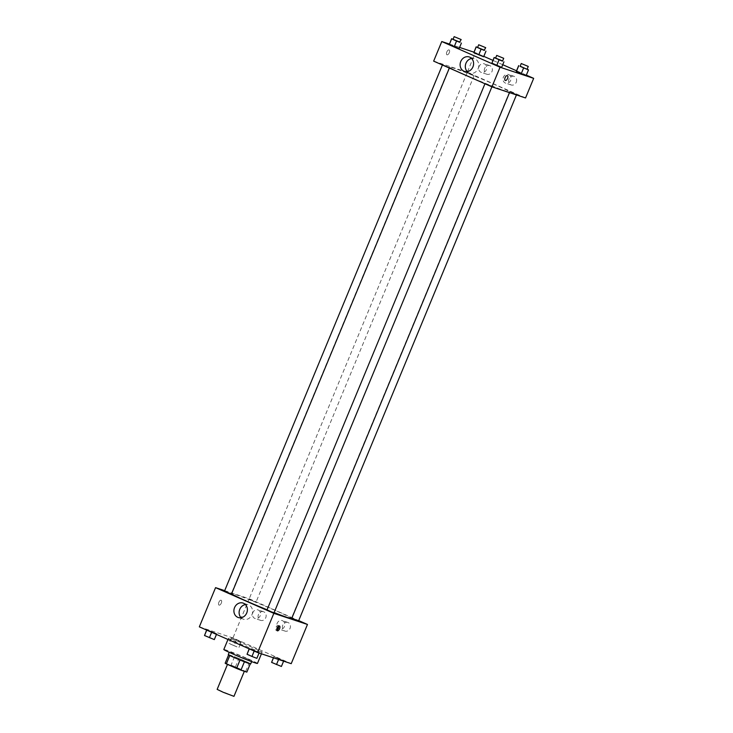<?xml version="1.0" encoding="UTF-8"?>
<svg xmlns="http://www.w3.org/2000/svg" width="733" height="733" viewBox="0 0 733 733"><rect width="100%" height="100%" fill="white"/><g stroke="black" fill="none" stroke-linecap="round" stroke-linejoin="round"><path stroke-width="0.55" stroke-dasharray="3.67 2.75" d="M233.964 696.35L217.151 689.386M243.283 670.878L236.136 667.323L227.587 664.18L243.283 670.878M225.159 663.209L231.051 665.161A11.746 0.476 22.5 0 1 235.44 666.911L245.656 671.419A11.746 0.476 22.5 0 1 246.838 672.115M235.44 666.911L238.921 658.509L249.138 663.017L245.656 671.419M238.921 658.509A11.746 0.476 22.5 0 0 234.533 656.759L228.641 654.807A11.746 0.476 22.5 0 0 229.814 655.504L240.039 660.012A11.746 0.476 22.5 0 0 244.419 661.762L250.255 663.86M250.32 663.713A11.746 0.476 22.5 0 0 249.138 663.017M228.265 654.615A12.131 0.495 -157.5 0 1 245.079 661.111A12.131 0.495 -157.5 0 1 250.686 663.906M246.242 658.316A12.131 0.495 22.5 0 0 229.429 651.82A12.131 0.495 22.5 0 0 237.648 655.742A12.131 0.495 22.5 0 0 250.347 660.745A12.131 0.495 22.5 0 0 251.85 661.102A12.131 0.495 22.5 0 0 246.242 658.316M234.533 656.759L231.051 665.161M257.457 663.429A18.206 0.742 22.5 0 0 240.919 655.778A18.206 0.742 22.5 0 0 223.822 649.493M259.849 651.683A18.206 0.742 22.5 0 0 262.093 652.223A18.206 0.742 22.5 0 0 245.564 644.573A18.206 0.742 22.5 0 0 228.458 638.287A18.206 0.742 22.5 0 0 240.791 644.179A18.206 0.742 22.5 0 0 259.849 651.683M199.33 626.852L232.947 637.967L291.221 663.667M273.913 656.53L283.726 660.854L273.913 656.53L283.726 660.854L273.913 656.53L273.4 657.767M241.184 642.099L231.371 637.774L241.184 641.833L231.371 637.774L241.184 641.833L238.866 647.706L229.053 643.372L238.866 647.706M216.638 633.981L206.825 629.656L216.638 633.715L206.825 629.656L216.638 633.715L216.464 634.402M259.18 652.736L249.367 648.412L259.18 652.471L249.367 648.412L259.18 652.471L259.061 653.03M218.874 602.269A2.657 1.283 113.8 0 0 219.02 605.101A2.657 1.283 113.8 0 0 221.274 603.186A2.657 1.283 113.8 0 0 221.164 600.245A2.657 1.283 113.8 0 0 218.874 602.269A2.657 1.283 -66.2 0 1 221.164 600.245A2.657 1.283 -66.2 0 1 221.274 603.195A2.657 1.283 -66.2 0 1 219.03 605.101A2.657 1.283 -66.2 0 1 218.874 602.269M224.683 590.651L249.193 598.76L232.947 637.967M241.075 617.736A7.605 6.652 -71.7 0 0 242.953 619.037A7.605 6.652 -71.7 0 0 243.466 619.238A7.605 6.652 -71.7 0 0 252.17 614.107A7.605 6.652 -71.7 0 0 248.249 604.789A7.605 6.652 -71.7 0 0 245.427 604.569M278.677 626.019A2.657 1.283 113.8 0 0 278.219 625.396A2.657 1.283 113.8 0 0 275.974 627.311A2.657 1.283 113.8 0 0 276.075 630.252A2.657 1.283 113.8 0 0 276.845 630.169M263.862 611.863A4.554 3.977 -71.7 0 0 263.559 611.734A4.554 3.977 -71.7 0 0 258.355 614.813A4.554 3.977 -71.7 0 0 260.701 620.384A4.554 3.977 -71.7 0 0 265.841 617.488A4.554 3.977 -71.7 0 0 263.862 611.863M288.151 622.564A4.554 3.977 -71.7 0 0 287.84 622.445A4.554 3.977 -71.7 0 0 282.636 625.515A4.554 3.977 -71.7 0 0 284.981 631.086A4.554 3.977 -71.7 0 0 290.121 628.19A4.554 3.977 -71.7 0 0 288.151 622.564M249.193 598.76L298.707 620.594M258.263 610.003A4.554 3.977 108.3 0 1 260.233 615.638A4.554 3.977 108.3 0 1 255.093 618.524A4.554 3.977 108.3 0 1 252.748 612.953A4.554 3.977 108.3 0 1 257.952 609.883A4.554 3.977 108.3 0 1 258.263 610.003M282.544 620.714A4.554 3.977 108.3 0 1 284.514 626.339A4.554 3.977 108.3 0 1 279.374 629.235A4.554 3.977 108.3 0 1 277.028 623.664A4.554 3.977 108.3 0 1 282.232 620.594A4.554 3.977 108.3 0 1 282.544 620.714M274.023 612.825L267.014 609.92M255.551 602.068L249.009 599.282L255.551 602.068M298.56 620.943L291.816 618.212M231.481 594.06L224.472 591.165M291.679 618.542A32.646 1.329 22.5 0 0 262.029 604.826A32.646 1.329 22.5 0 0 231.362 593.556A32.646 1.329 22.5 0 0 231.573 593.84M267.078 609.764A32.646 1.329 22.5 0 0 274.124 612.568M505.733 91.066A32.646 1.329 22.5 0 0 509.765 92.037A32.646 1.329 22.5 0 0 480.115 78.321A32.646 1.329 22.5 0 0 449.448 67.051A32.646 1.329 22.5 0 0 471.557 77.606A32.646 1.329 22.5 0 0 505.733 91.066M485.567 83.525L492.109 86.311L485.567 83.525M473.637 75.563L467.095 72.778L473.637 75.563M516.179 94.319L509.646 91.533L516.179 94.319M449.1 67.445L442.558 64.66L449.1 67.445M525.552 97.956L467.278 72.255L475.396 52.657L483.807 56.359M433.652 61.132L467.278 72.255M484.687 68.343A4.554 3.977 -71.7 0 0 486.904 74.271A4.554 3.977 -71.7 0 0 492.045 71.376A4.554 3.977 -71.7 0 0 490.075 65.75A4.554 3.977 -71.7 0 0 489.763 65.631A4.554 3.977 -71.7 0 0 484.687 68.343M516.252 82.261A4.554 3.977 -71.7 0 0 514.355 76.452A4.554 3.977 -71.7 0 0 514.044 76.333A4.554 3.977 -71.7 0 0 508.839 79.411A4.554 3.977 -71.7 0 0 511.185 84.973A4.554 3.977 -71.7 0 0 516.252 82.261M526.349 75.123L516.536 70.789M502.756 64.715L492.942 60.39M496.717 64.99L501.629 67.152L496.717 64.99L499.045 59.391L502.609 60.958M454.176 46.234L459.087 48.396L454.176 46.234L456.503 40.627L460.067 42.202M478.722 54.352L483.624 56.514L478.722 54.352L481.04 48.754L484.605 50.32M449.393 44.053L459.6 47.425M473.939 52.171L475.396 52.657M526.175 75.545L516.362 71.211L526.175 75.545M484.467 63.899A4.554 3.977 108.3 0 1 486.437 69.525A4.554 3.977 108.3 0 1 481.297 72.42A4.554 3.977 108.3 0 1 478.951 66.85A4.554 3.977 108.3 0 1 484.156 63.78A4.554 3.977 108.3 0 1 484.467 63.899M508.748 74.601A4.554 3.977 108.3 0 1 510.727 80.227A4.554 3.977 108.3 0 1 505.578 83.122A4.554 3.977 108.3 0 1 503.232 77.551A4.554 3.977 108.3 0 1 508.436 74.482A4.554 3.977 108.3 0 1 508.748 74.601M447.029 54.81A2.657 1.283 113.8 0 0 449.237 52.822A2.657 1.283 113.8 0 0 449.109 49.936A2.657 1.283 113.8 0 0 446.864 51.841A2.657 1.283 113.8 0 0 446.965 54.792A2.657 1.283 113.8 0 0 447.029 54.81A2.657 1.283 -66.2 0 1 446.974 54.792A2.657 1.283 -66.2 0 1 446.864 51.841A2.657 1.283 -66.2 0 1 449.109 49.936A2.657 1.283 -66.2 0 1 449.247 52.831A2.657 1.283 -66.2 0 1 447.029 54.81M467.278 71.623A7.605 6.652 -71.7 0 0 469.679 73.126A7.605 6.652 -71.7 0 0 478.154 68.59A7.605 6.652 -71.7 0 0 474.453 58.686A7.605 6.652 -71.7 0 0 471.64 58.466M507.392 75.627L507.383 75.627A2.657 1.283 113.8 0 0 507.328 75.609A2.657 1.283 113.8 0 0 505.11 77.597A2.657 1.283 113.8 0 0 505.248 80.483L505.248 80.483M495.6 58.063L499.045 59.391M502.545 61.114L495.535 58.209M503.947 61.554L501.629 67.152M453.058 39.307L456.503 40.627M460.003 42.349L452.994 39.454M461.405 42.798L459.087 48.396M520.146 66.181L527.146 69.076M527.091 69.232L520.082 66.327M523.582 67.509L521.264 73.108M528.493 69.672L526.166 75.27M477.604 47.425L481.04 48.754M484.55 50.467L477.54 47.572M485.952 50.916L483.624 56.514M247.048 654.01L256.862 658.344M254.992 657.519L248.45 654.725L254.992 657.519M254.278 650.308L251.95 655.907M259.18 652.471L256.862 658.069M254.983 657.538L248.441 654.752L254.983 657.538M204.507 635.254L214.32 639.588M212.451 638.764L205.909 635.969L212.442 638.782M211.736 631.553L209.409 637.151M216.638 633.715L214.32 639.313M271.595 662.137L281.408 666.462M279.53 665.637L272.997 662.843L279.53 665.637M278.815 658.426L276.497 664.025M283.726 660.589L281.408 666.187M278.824 658.967L278.604 659.489M273.913 656.805L273.501 657.803M279.52 665.656L272.988 662.87L279.52 665.656M236.988 646.882L230.455 644.087L236.988 646.882M231.371 637.774L229.053 643.372M236.273 639.671L233.955 645.269M241.184 641.833L238.857 647.431M236.283 640.211L233.955 645.81M231.371 638.049L229.053 643.647M236.979 646.9L230.446 644.115L236.979 646.9M229.429 651.82L229.218 652.324M251.85 661.102L251.639 661.615M228.458 638.287L227.972 639.478M262.093 652.223L261.434 653.809M238.262 617.516L243.466 619.238M243.035 603.067L248.249 604.789M279.447 625.936L278.219 625.396M277.303 630.792L276.075 630.252M263.559 611.734L257.952 609.883M260.701 620.384L255.093 618.524M287.84 622.445L282.232 620.594M284.981 631.086L279.374 629.235M449.448 67.051L231.362 593.556M509.765 92.037L509.508 92.642M491.898 86.815L492.109 86.311M467.095 72.778L249.009 599.282M474.104 75.673L256.019 602.178M509.646 91.533L291.56 618.038M516.646 94.438L516.435 94.942M449.567 67.555L449.356 68.059M489.763 65.631L484.156 63.78M486.904 74.271L481.297 72.42M514.044 76.333L508.436 74.482M511.185 84.973L505.578 83.122M464.465 71.403L469.679 73.126M469.239 56.954L474.453 58.686"/><path stroke-width="1.1" d="M227.487 664.41L217.151 689.386L223.308 692.328L233.964 696.35L244.346 671.291M240.03 660.021L236.557 668.414L226.332 663.906A11.746 0.476 22.5 0 1 225.159 663.209L228.604 654.89M250.255 663.86L246.838 672.115L240.937 670.164A11.746 0.476 22.5 0 1 236.557 668.414M244.41 661.78L240.937 670.164M251.639 661.615L250.686 663.906A12.131 0.495 -157.5 0 1 239.288 659.718A12.131 0.495 -157.5 0 1 228.265 654.615L229.218 652.324M229.805 655.531L226.332 663.906M227.972 639.478L223.822 649.493A18.206 0.742 22.5 0 0 236.145 655.375A18.206 0.742 22.5 0 0 255.203 662.879A18.206 0.742 22.5 0 0 257.457 663.429L261.434 653.809M298.707 620.594L307.466 624.461L291.221 663.667L257.604 652.544L199.33 626.852L215.566 587.646L224.683 590.651M237.739 617.314A7.605 6.652 108.3 0 1 234.441 607.904A7.605 6.652 108.3 0 1 243.035 603.067A7.605 6.652 108.3 0 1 246.957 612.376A7.605 6.652 108.3 0 1 238.262 617.516A7.605 6.652 108.3 0 1 237.739 617.314M307.466 624.461L273.849 613.338L257.604 652.544M273.849 613.338L215.566 587.646M245.427 604.569A7.605 6.652 -71.7 0 0 239.544 609.929A7.605 6.652 -71.7 0 0 241.075 617.736M279.594 628.767A2.657 1.283 -66.2 0 1 277.303 630.792A2.657 1.283 -66.2 0 1 277.193 627.842A2.657 1.283 -66.2 0 1 279.447 625.936A2.657 1.283 -66.2 0 1 279.594 628.767M276.845 630.169A2.657 1.283 113.8 0 0 278.375 628.236A2.657 1.283 113.8 0 0 278.677 626.019M484.953 83.754L267.014 609.92L270.459 611.514L274.023 612.825L491.898 86.815M291.816 618.212L298.56 620.943L516.435 94.942M442.411 64.999L224.472 591.165L231.481 594.06L449.356 68.059M274.124 612.568A32.646 1.329 22.5 0 0 287.648 617.571A32.646 1.329 22.5 0 0 291.679 618.542L509.508 92.642M231.573 593.84A32.646 1.329 22.5 0 0 267.078 609.764M526.349 75.123L533.67 78.349L525.552 97.956L491.935 86.833L433.652 61.132L441.779 41.534L449.393 44.053M516.536 70.789L502.756 64.715M492.942 60.39L483.807 56.359M491.816 63.093L501.629 67.427L491.816 63.368L494.134 57.495L495.6 58.063M449.274 44.337L459.087 48.662L449.274 44.612L451.592 38.739L453.058 39.307M473.82 52.455L483.633 56.78L473.82 52.73L476.138 46.857L477.604 47.425M533.67 78.349L500.053 67.225L441.779 41.534M459.6 47.425L473.939 52.171M526.175 75.545L521.264 73.648L526.175 75.545L528.493 69.937L520.146 66.181M516.362 71.486L521.264 73.648L516.362 71.486L518.68 65.888M472.941 66.868A7.605 6.652 108.3 0 1 464.465 71.403A7.605 6.652 108.3 0 1 460.544 62.094A7.605 6.652 108.3 0 1 469.239 56.954A7.605 6.652 108.3 0 1 472.941 66.868M500.053 67.225L491.935 86.833M507.328 75.609A2.657 1.283 -66.2 0 1 507.392 75.627A2.657 1.283 -66.2 0 1 507.493 78.578A2.657 1.283 -66.2 0 1 505.248 80.483A2.657 1.283 -66.2 0 1 505.119 77.597A2.657 1.283 -66.2 0 1 507.328 75.609M471.64 58.466A7.605 6.652 -71.7 0 0 465.748 63.817A7.605 6.652 -71.7 0 0 467.278 71.623M505.248 80.483A2.657 1.283 113.8 0 0 507.493 78.578A2.657 1.283 113.8 0 0 507.383 75.627M502.609 60.958L494.134 57.495M496.699 55.406L495.535 58.209L502.078 60.995L502.545 61.114L503.708 58.31L496.699 55.406L503.708 58.31M503.947 61.819L501.629 67.427M499.045 59.932L496.727 65.53M494.143 57.77L491.816 63.368M460.067 42.202L451.592 38.739M454.158 36.65L452.994 39.454L459.536 42.239L461.167 39.555L454.158 36.65L461.167 39.555M461.405 43.064L459.087 48.662M456.503 41.176L454.185 46.775M451.592 39.005L449.274 44.612M527.146 69.076L528.493 69.937M521.245 63.524L520.082 66.327L526.624 69.113L527.091 69.232L528.246 66.428L521.245 63.524L528.246 66.428M518.68 65.613L516.362 71.211M523.591 68.05L521.264 73.648M484.605 50.32L476.138 46.857M478.704 44.768L477.54 47.572L484.082 50.357L485.704 47.672L478.704 44.768L485.704 47.672M485.952 51.182L483.633 56.78M481.05 49.294L478.722 54.893M476.138 47.132L473.82 52.73M259.061 653.03L256.862 658.344L251.96 656.447L247.048 654.285L249.193 648.833M254.195 651.041L251.96 656.447M249.293 648.879L247.048 654.285M216.464 634.402L214.32 639.588L204.507 635.529L206.651 630.078M211.654 632.286L209.418 637.692M206.752 630.123L204.507 635.529M283.607 661.148L281.408 666.462L271.595 662.403L273.4 657.767M278.604 659.489L276.497 664.565M273.501 657.803L271.595 662.403"/></g></svg>
